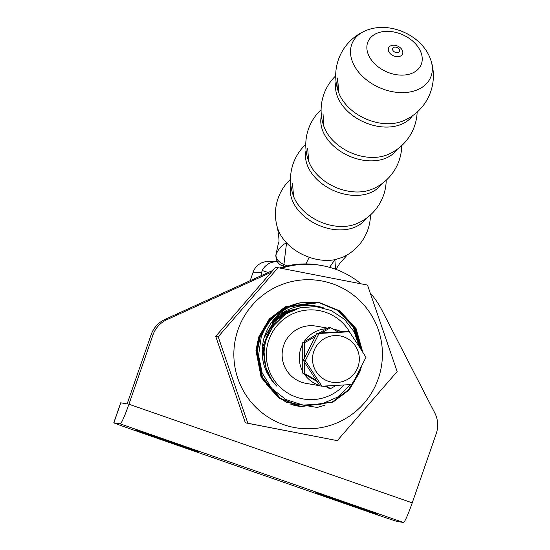 <?xml version="1.0" encoding="UTF-8"?>
<svg xmlns="http://www.w3.org/2000/svg" width="550" height="550" viewBox="0 0 550 550"><rect width="100%" height="100%" fill="white"/><g stroke="black" fill="none" stroke-linecap="round" stroke-linejoin="round"><path stroke-width="0.82" d="M293.033 310.145A44.901 44.729 99.8 0 0 282.432 314.435M295.164 309.306A44.901 44.729 99.8 0 0 290.723 310.386M327.704 328.137L316.002 326.123A29.054 28.944 99.8 0 0 283.731 345.235A29.054 28.944 99.8 0 0 306.137 383.377L319.853 385.743M350.35 333.218A44.901 44.729 99.8 0 0 268.826 340.044A44.901 44.729 99.8 0 0 344.094 384.986M359.356 346.892L354.138 331.836L344.389 319.261L331.141 310.502L315.762 306.543L299.915 307.835L285.368 314.236L273.735 325.098L266.324 339.206C261.188 356.847 264.736 372.556 276.952 386.327C263.725 372.783 259.373 356.806 263.897 338.401C269.679 319.907 281.903 308.028 300.554 302.761L319.323 302.576L339.886 310.894L356.132 328.673L362.78 352.227M362.725 352.144L356.063 328.632L339.831 310.887L319.275 302.562L287.457 307.106L277.633 313.335C269.864 319.832 264.378 327.882 261.168 337.487L258.562 355.348L262.192 373.031L271.714 388.431L285.883 399.568L303.043 405.061L321.042 404.209L337.611 397.107L350.611 384.601M360.463 348.604L353.203 326.851L337.803 310.537L318.594 302.452M317.632 302.28L285.478 306.769L269.314 319.007L258.768 336.999L256.011 350.508L261.174 377.369L279.036 398.049L300.651 406.553M317.577 302.273L285.429 306.756L269.259 319L258.72 336.992L255.963 350.501L261.126 377.355L278.981 398.042L299.97 406.436M361.24 349.821L354.166 327.456L338.477 310.654L318.306 302.397L337.851 310.544L353.272 326.893L360.518 348.693L365.984 357.287L352.248 384.498L321.908 386.203L305.305 360.69L319.034 333.472L349.374 331.767L360.525 348.7M317.921 302.328L286.103 306.873L269.94 319.117L259.394 337.109L256.637 350.618L261.8 377.472L279.661 398.159L300.314 406.498L279.709 398.166L261.855 377.486L256.692 350.625L259.449 337.116L269.988 319.124L286.158 306.886L317.921 302.328M361.384 366.699L359.865 371.896L349.236 389.874L332.991 402.098L301.036 406.622L280.39 398.283L262.529 377.603L257.366 350.742L260.123 337.232L270.669 319.241L286.832 307.003L318.649 302.459L338.525 310.661L354.241 327.498L361.295 349.903M359.136 371.772L359.693 370.095M361.996 350.996L355.121 328.048L339.157 310.771L318.594 302.445L286.784 306.989L270.621 319.234L260.074 337.226L257.317 350.735L262.481 377.589L280.335 398.276L300.988 406.615L332.936 402.091L349.181 389.861L359.817 371.889L361.288 366.905M318.938 302.507L318.594 302.445M318.986 302.514L339.206 310.778L355.19 328.089L362.051 351.086M359.831 369.827L359.191 371.779L348.556 389.757L332.31 401.981L300.699 406.56M295.928 405.735L296.581 405.852M296.608 405.852L297.935 406.086M293.157 405.061L297.646 406.038L293.095 405.041M297.962 406.086L298.616 406.203M292.119 404.697L298.952 406.257M298.98 406.257L299.681 406.388M290.29 403.996L298.952 406.264M277.633 313.335A52.821 52.621 -80.2 0 1 300.554 302.761M289.266 311.933L289.513 311.224M272.023 380.882L265.437 366.506L263.993 351.251L264.447 347.27M266.881 372.591L263.319 351.134L267.039 335.906L275.935 322.417M263.044 361.288L262.639 351.017L269.39 329.952L285.264 314.304M262.199 348.439L270.531 327.092L287.87 312.421L291.356 310.894M263.959 338.181L273.233 322.788L287.189 312.304L295.364 309.231M272.738 322.465L286.516 312.187L298.148 308.323M271.666 322.788L285.835 312.07L300.149 307.78M272.559 320.994L285.154 311.953L301.641 307.436M280.906 313.782L284.481 311.836L302.761 307.209M302.706 371.436A29.054 28.944 -80.2 0 1 302.734 344.011M303.978 341.894A29.054 28.944 -80.2 0 1 326.7 328.701M333.176 329.079L333.149 329.079A29.054 28.944 -80.2 0 1 333.176 329.079A29.054 28.944 -80.2 0 1 341.296 331.767M336.957 385.399A29.054 28.944 -80.2 0 1 335.472 385.825M326.129 386.684A29.054 28.944 -80.2 0 1 322.438 386.176M319.674 385.467A29.054 28.944 -80.2 0 1 304.26 374.007M320.863 333.376L330.419 327.724A30.394 30.277 -80.2 0 1 330.777 327.724L338.161 331.946M304.425 358.16L304.274 343.09A30.394 30.277 -80.2 0 1 304.452 342.781L315.301 336.607M304.274 343.09L302.748 342.623L302.734 373.113L317.075 381.48M330.419 327.724L329.072 327.36L319.137 333.011M318.498 333.376L302.748 342.623M316.298 380.284L304.26 373.374L302.734 373.113M304.26 373.374L304.411 362.017M336.146 385.44L330.564 388.609L329.038 388.341L325.009 386.045M330.564 388.609L326.095 385.983M330.743 388.499A30.394 30.277 -80.2 0 1 330.378 388.499M274.594 320.038A29.054 2.489 109.2 0 1 273.137 325.896M263.979 353.224A29.054 2.489 109.2 0 1 263.209 355.197M277.509 261.786A15.847 15.785 91.6 0 0 262.233 270.49L261.656 272.408L253.131 272.168L250.188 280.672M253.131 272.168A15.847 15.785 -88.4 0 1 268.476 261.518L276.781 261.752M268.104 272.532L262.233 270.49M260.879 275.818L261.656 272.408M378.379 329.918A74.552 74.271 99.8 0 0 283.986 283.779A74.552 74.271 99.8 0 0 237.882 378.565A74.552 74.271 99.8 0 0 332.276 424.71A74.552 74.271 99.8 0 0 378.379 329.918M367.51 285.079L397.141 371.553L337.308 440.639L247.837 423.252L218.206 336.779L278.039 267.692L367.51 285.079M319.694 307.044L315.095 305.882M315.012 305.869L319.529 307.017M320.403 307.175L315.432 305.931M315.349 305.917L320.217 307.141M321.214 307.333L315.776 305.986M315.693 305.972L321.001 307.285M322.176 307.539L316.113 306.041M316.03 306.027L321.915 307.478M272.841 320.636A48.861 48.675 -80.2 0 1 323.324 307.808M316.374 306.082L323.056 307.746M337.308 440.639L245.355 422.819L215.724 336.353L275.564 267.266L278.039 267.692M324.39 405.377L317.226 407.461L286.743 402.408M286.357 402.208L278.864 397.609M278.046 396.99L266.331 384.257M215.724 336.353L218.206 336.779M245.355 422.819L247.837 423.252M357.548 350.02A23.492 23.402 99.8 0 0 326.968 337.343A23.492 23.402 99.8 0 0 314.298 368.046A23.492 23.402 99.8 0 0 344.871 380.724A23.492 23.402 99.8 0 0 357.548 350.02M321.908 386.203L319.928 385.859L303.325 360.346L317.054 333.128L347.394 331.43L349.374 331.767M303.325 360.346L305.305 360.69M317.054 333.128L319.034 333.472M305.772 144.403A47.864 47.864 0 0 0 293.562 196.288L293.562 196.288A41.367 28.854 24 0 0 324.211 223.396A41.367 28.854 24 0 0 355.829 224.008L355.829 224.008A47.864 47.864 0 0 0 386.217 180.214M321.111 109.704A47.987 47.987 0 0 0 308.681 161.329L308.681 161.329A41.608 29.026 24 0 0 339.611 188.877A41.608 29.026 24 0 0 371.69 189.386A47.987 47.987 0 0 0 401.734 145.592M335.692 75.831A48.036 48.036 0 0 0 323.964 126.61L323.964 126.61A41.704 29.095 24 0 0 355.004 154.323A41.704 29.095 24 0 0 387.262 154.791A48.036 48.036 0 0 0 417.147 112.097M337.659 77.99A42.212 29.446 24 0 0 338.821 92.929L338.821 92.929A42.212 29.446 24 0 0 370.095 120.581A42.212 29.446 24 0 0 402.353 121.213L402.353 121.213A48.847 48.847 0 0 0 430.891 60.328A42.776 29.837 24 0 1 431.661 74.305A42.776 29.837 24 0 1 384.031 89.437A42.776 29.837 24 0 1 351.161 46.282A42.776 29.837 24 0 1 364.959 30.979L364.959 30.979C388.926 20.151 422.895 35.276 430.891 60.328M395.416 52.367A3.664 2.558 24 0 0 399.499 51.068A3.664 2.558 24 0 0 396.681 47.369A3.664 2.558 24 0 0 392.604 48.668A3.664 2.558 24 0 0 395.416 52.367M367.311 43.759A28.951 20.192 24 0 0 389.558 72.964A28.951 20.192 24 0 0 421.788 62.721A28.951 20.192 24 0 0 399.541 33.516A28.951 20.192 24 0 0 367.311 43.759M336.084 81.922A42.144 29.397 24 0 0 368.596 123.929A42.144 29.397 24 0 0 412.356 115.878M321.42 115.748A41.697 29.088 24 0 0 353.485 157.747A41.697 29.088 24 0 0 397.038 149.414M306.089 150.446A41.594 29.019 24 0 0 338.085 192.301A41.594 29.019 24 0 0 381.514 184.016M290.868 185.329A41.339 28.834 24 0 0 322.685 226.82A41.339 28.834 24 0 0 365.777 218.68M370.501 214.913A47.541 47.541 0 0 1 342.849 257.207L334.881 259.696A41.896 29.226 -156 0 1 309.203 257.276C300.279 254.121 292.731 249.315 286.55 242.873A41.896 29.226 -156 0 1 277.571 228.133A41.896 29.226 -156 0 1 277.523 227.961C279.111 238.184 279.428 243.141 278.479 242.825L275.832 255.234A2.64 1.863 -169.5 0 1 275.983 254.808C278.3 248.951 281.827 244.977 286.55 242.873L283.91 264.543L287.293 265.87M329.615 267.341L334.881 259.696L335.521 269.232M278.499 242.708L275.983 254.808C275.798 258.768 278.438 262.006 283.91 264.543L283.195 266.014C278.499 264.804 276.045 261.209 275.832 255.234M120.801 402.82L113.877 422.785A26.414 0.371 -160.9 0 0 113.774 422.778L120.698 402.82A26.414 0.371 19.1 0 1 120.801 402.82L127.126 403.913L151.119 334.73A26.414 26.311 -80.2 0 1 165.137 319.33L270.462 271.466A84.514 84.191 -80.2 0 1 272.814 270.435M279.489 267.974A84.514 84.191 -80.2 0 1 319.474 265.148L321.282 265.464A84.514 84.191 -80.2 0 1 360.862 283.786M113.877 422.785L120.209 423.871A21.127 1.808 -70.8 0 0 128.934 404.223L152.928 335.039A26.414 26.311 -80.2 0 1 166.946 319.639L271.253 272.236M370.356 293.088A84.514 84.191 -80.2 0 1 381.748 309.891L434.754 412.878A26.414 26.311 -80.2 0 1 436.226 433.668L412.232 502.851A21.127 1.808 109.2 0 1 403.501 522.5L120.209 423.871M281.222 268.311A84.514 84.191 -80.2 0 1 321.282 265.464M113.774 422.778A26.414 0.371 -160.9 0 0 136.469 431.042L370.067 512.366A26.414 0.371 -160.9 0 0 397.176 521.407L403.501 522.5M154.433 436.322L199.004 452.079L151.491 435.82L136.744 430.444L154.433 436.322M360.236 508.489L315.666 492.738L363.179 508.998L377.926 514.367L360.236 508.489L360.401 508.028M394.254 56.141A7.604 5.301 24 0 0 402.717 53.446A7.604 5.301 24 0 0 396.873 45.781A7.604 5.301 24 0 0 388.41 48.469A7.604 5.301 24 0 0 394.254 56.141M309.203 257.276L305.889 263.931M128.934 404.223L412.232 502.851M151.119 334.73L152.928 335.039M165.137 319.33L166.946 319.639M270.462 271.466L271.734 271.679M330.419 498.107L330.577 497.654M181.314 446.201L181.472 445.741M151.491 435.82L151.649 435.359M323.304 386.341L322.376 386.176M293.562 196.288L292.476 183.198M308.681 161.329L307.684 148.411M323.964 126.61L323.001 113.754M364.959 30.979A48.847 48.847 0 0 0 338.821 92.929L337.707 79.53M290.503 179.3A47.541 47.541 0 0 0 277.571 228.133M335.892 269.363L339.783 263.388L347.442 254.781M284.543 266.516L283.195 266.014"/></g></svg>
